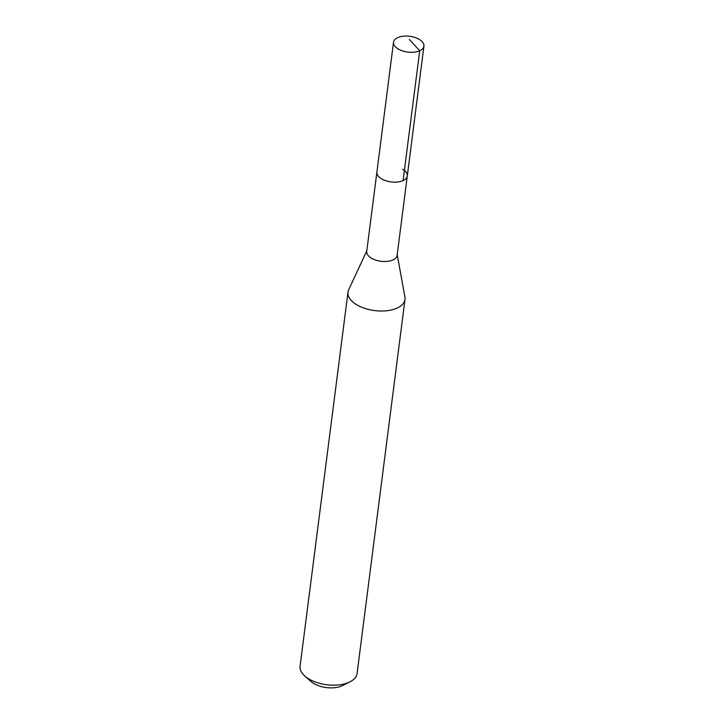 <?xml version="1.0" encoding="UTF-8"?>
<svg xmlns="http://www.w3.org/2000/svg" width="724" height="724" viewBox="0 0 724 724"><rect width="100%" height="100%" fill="white"/><g stroke="black" fill="none" stroke-linecap="round" stroke-linejoin="round"><path stroke-width="1.09" d="M398.182 48.979A15.322 7.964 -172.7 0 1 393.53 42.227A15.322 7.964 -172.7 0 1 403.223 36.2A15.322 7.964 -172.7 0 1 419.268 39.386A15.322 7.964 -172.7 0 1 423.929 46.128A15.322 7.964 -172.7 0 1 414.237 52.155A15.322 7.964 -172.7 0 1 398.182 48.979M402.635 169.235A15.322 7.964 -172.7 0 1 407.295 175.977L397.132 255.31A15.322 7.964 7.3 0 1 387.44 261.346A15.322 7.964 7.3 0 1 371.385 258.16A15.322 7.964 7.3 0 1 366.733 251.418L376.896 172.086A15.322 7.964 7.3 0 0 381.548 178.828A15.322 7.964 7.3 0 0 397.603 182.014A15.322 7.964 7.3 0 0 407.295 175.977A15.322 7.964 -172.7 0 1 397.603 182.014A15.322 7.964 -172.7 0 1 381.548 178.828A15.322 7.964 -172.7 0 1 376.896 172.086L393.53 42.227M397.214 254.667L404.924 296.958A28.725 14.923 -172.7 0 1 404.997 299.419A28.725 14.923 -172.7 0 1 386.824 310.732A28.725 14.923 -172.7 0 1 356.733 304.768A28.725 14.923 -172.7 0 1 348 292.125A28.725 14.923 -172.7 0 1 348.697 289.763L366.815 250.776M348 292.125L300.071 666.27A28.725 14.923 7.3 0 0 304.795 676.017A28.725 14.923 7.3 0 0 308.804 678.913A28.725 14.923 7.3 0 0 350.036 681.818A28.725 14.923 7.3 0 0 357.068 673.564L404.997 299.419M304.795 676.017L310.994 681.492A20.109 10.444 7.3 0 0 313.8 683.519A20.109 10.444 7.3 0 0 342.66 685.547L350.036 681.818M409.332 39.449L419.721 50.743L403.087 180.602M407.295 175.977L423.929 46.128"/></g></svg>
